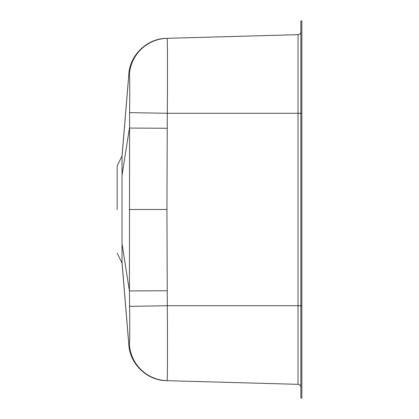 <?xml version="1.0" encoding="UTF-8"?>
<svg xmlns="http://www.w3.org/2000/svg" width="419" height="419" viewBox="0 0 419 419"><rect width="100%" height="100%" fill="white"/><g stroke="black" fill="none" stroke-linecap="round" stroke-linejoin="round"><path stroke-width="0.63" d="M117.168 209.5L117.168 165.762L117.168 209.5M122.029 156.743L128.874 74.016C130.058 54.795 147.258 38.48 166.537 38.333L298.024 34.662A2.917 2.917 0 0 0 300.858 31.75A2.917 2.917 0 0 1 298.024 34.662A2.917 2.917 0 0 0 300.858 31.75M117.173 165.756L122.029 156.046L122.029 243.664L129.429 290.927L129.581 112.638C129.864 92.829 129.822 75.017 129.34 75.038A38.878 38.862 88.4 0 1 167.055 38.323C167.548 37.328 167.6 73.194 167.301 113.282L298.024 113.282L298.024 34.662M129.581 112.638L167.301 113.282L166.935 209.5L167.301 305.718C167.6 345.843 167.548 381.709 167.055 380.677L298.024 384.338L298.024 113.282L300.858 113.282L300.858 398.05L301.832 398.05L301.832 20.95L300.858 20.95L300.858 113.282L301.832 113.282M167.087 38.318L166.678 38.333C147.32 38.475 130.084 54.926 129 74.21L129.366 74.985M122.029 262.257L128.874 344.952L129.34 343.962A38.878 38.862 91.6 0 0 167.055 380.677L167.087 380.682M129.34 343.962C129.822 344.004 129.864 326.139 129.581 306.362L129.429 290.927L167.144 290.749M122.029 243.664L122.029 262.954L128.968 346.314M122.029 175.331L129.429 128.073L167.144 128.261M128.968 344.387L128.874 344.952M129.366 344.015L128.994 344.722M128.968 74.613L128.994 74.278M129.34 75.038L128.874 74.048M129 344.79C130.084 364.074 147.32 380.525 166.678 380.667M128.874 344.984C130.058 364.205 147.258 380.52 166.537 380.667C147.341 380.557 130.021 364.211 128.858 345.02M300.858 387.25A2.917 2.917 0 0 0 298.024 384.338A2.917 2.917 0 0 1 300.858 387.25A2.917 2.917 0 0 0 298.024 384.338M129.581 306.362L167.301 305.718L301.832 305.718M166.935 209.5L129.241 209.5M122.029 156.046L128.968 72.686M166.516 38.339C147.341 38.443 130.021 54.789 128.858 73.98M117.173 253.244L122.029 262.954"/></g></svg>
